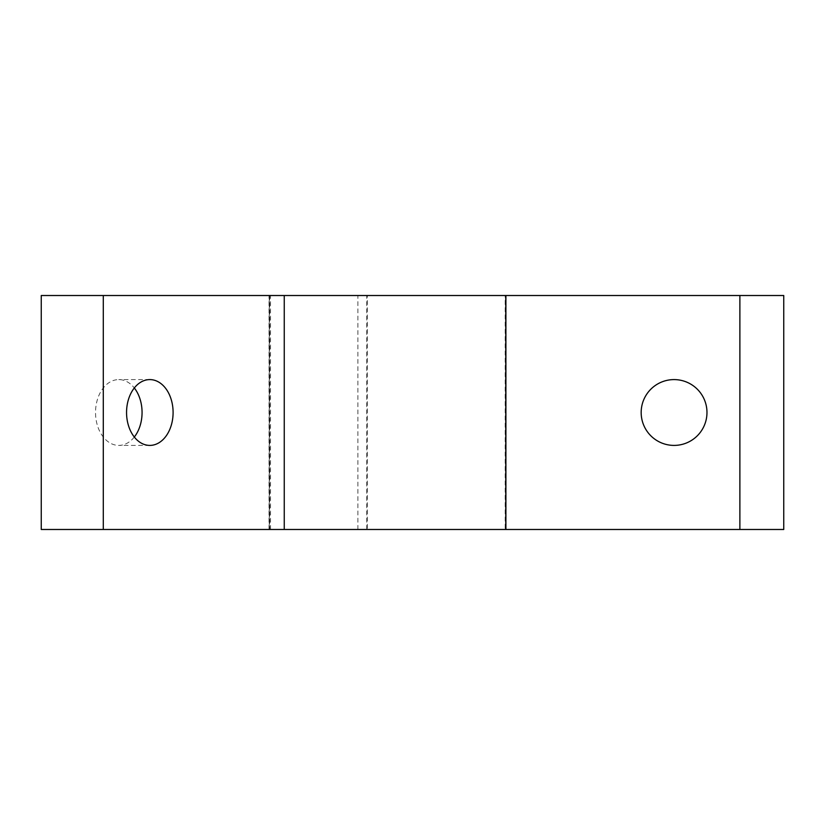 <?xml version="1.0" encoding="UTF-8"?>
<svg xmlns="http://www.w3.org/2000/svg" width="825" height="825" viewBox="0 0 825 825"><rect width="100%" height="100%" fill="white"/><g stroke="black" fill="none" stroke-linecap="round" stroke-linejoin="round"><path stroke-width="0.62" stroke-dasharray="4.12 3.09" d="M674.077 445.407A32.907 32.907 0 0 1 641.169 412.5A32.907 32.907 0 0 1 674.077 379.593A32.907 32.907 0 0 1 706.973 412.5A32.907 32.907 0 0 1 674.077 445.407M134.31 437.023A32.907 23.265 -90 0 1 118.8 445.407A32.907 23.265 -90 0 1 95.535 412.5A32.907 23.265 -90 0 1 118.8 379.593A32.907 23.265 -90 0 1 134.31 387.977M505.168 295.515L269.043 295.515L367.28 295.515L367.28 529.485L505.168 529.485L505.168 295.515L367.28 295.515M269.043 529.485L269.043 295.515M367.28 529.485L269.259 529.485L269.259 295.515L269.259 529.485L505.168 529.485M783.75 295.515L41.25 295.515M41.25 529.485L783.75 529.485M357.885 529.485L357.885 295.515M505.9 295.515L505.9 529.485L505.9 295.515M366.764 529.485L366.764 295.515M269.692 295.515L269.692 529.485M505.447 295.515L505.447 529.485M270.487 529.485L270.487 295.515M149.83 379.593L118.8 379.593M149.83 445.407L118.8 445.407"/><path stroke-width="1.24" d="M674.077 445.407A32.907 32.907 0 0 1 641.169 412.5A32.907 32.907 0 0 1 674.077 379.593A32.907 32.907 0 0 1 706.973 412.5A32.907 32.907 0 0 1 674.077 445.407M134.31 387.977A32.907 23.265 -90 0 1 142.065 412.5A32.907 23.265 -90 0 1 134.31 437.023M126.555 412.5A32.907 23.265 -90 0 1 149.83 379.593A32.907 23.265 -90 0 1 173.095 412.5A32.907 23.265 -90 0 1 149.83 445.407A32.907 23.265 -90 0 1 126.555 412.5M739.881 295.515L783.75 295.515L783.75 529.485L739.881 529.485L739.881 295.515L103.29 295.515L103.29 529.485L284.254 529.485L284.254 295.515M103.29 529.485L41.25 529.485L41.25 295.515L103.29 295.515M284.254 529.485L739.881 529.485M505.9 529.485L505.9 295.515"/></g></svg>
